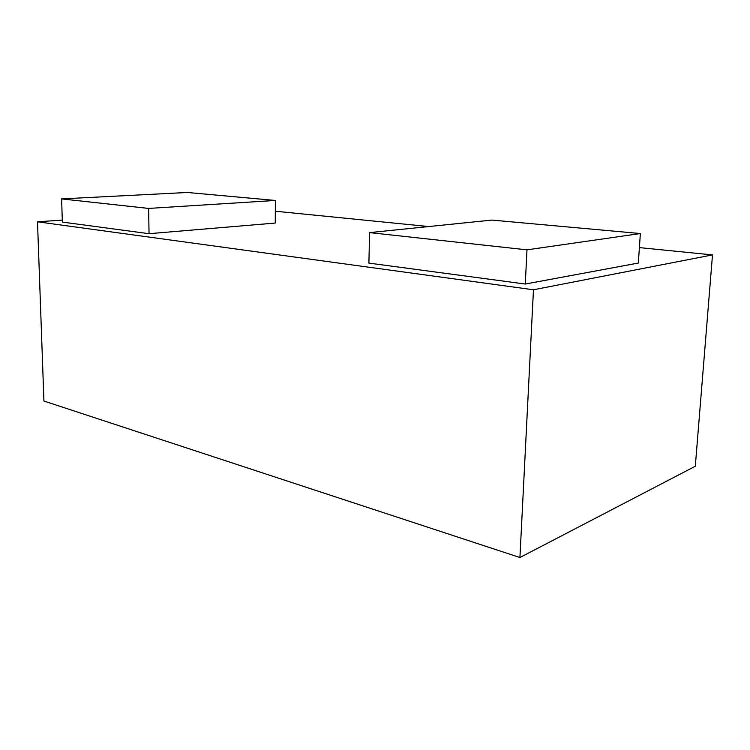 <?xml version="1.0" encoding="UTF-8"?>
<svg xmlns="http://www.w3.org/2000/svg" width="750" height="750" viewBox="0 0 750 750"><rect width="100%" height="100%" fill="white"/><g stroke="black" fill="none" stroke-linecap="round" stroke-linejoin="round"><path stroke-width="1.12" d="M533.466 289.781L712.5 254.906L695.306 466.247L519.928 557.522L43.922 401.034L37.5 221.794L533.466 289.781L519.928 557.522M712.5 254.906L639.394 247.603M428.756 226.556L275.316 211.219M62.278 220.106L37.5 221.794M275.372 200.456L148.622 208.425L149.044 233.691L275.25 223.059L275.372 200.456L187.359 192.478L61.612 198.9L62.344 222.084L149.044 233.691M148.622 208.425L61.612 198.9M640.359 233.541L526.969 249.844L525.291 284.034L638.334 263.044L640.359 233.541L491.906 220.087L369.562 232.613L368.906 263.109L525.291 284.034M526.969 249.844L369.562 232.613"/></g></svg>
